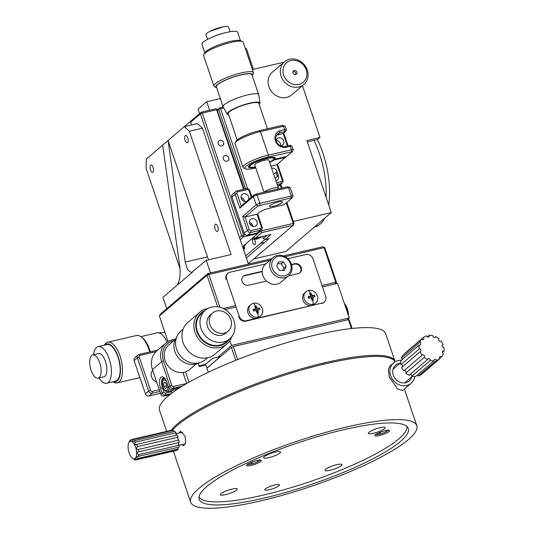 <?xml version="1.0" encoding="UTF-8"?>
<svg xmlns="http://www.w3.org/2000/svg" width="535" height="535" viewBox="0 0 535 535"><rect width="100%" height="100%" fill="white"/><g stroke="black" fill="none" stroke-linecap="round" stroke-linejoin="round"><path stroke-width="0.8" d="M402.641 390.51L397.418 388.825L389.313 376.941L388.283 369.732L389.848 366.107M395.111 361.794A119.372 23.62 161.3 0 0 325.634 363.746A119.372 23.62 161.3 0 0 172.598 430.08M347.014 426.923A119.372 23.62 -18.7 0 1 416.792 425.659A119.372 23.62 -18.7 0 1 260.425 500.947A119.372 23.62 -18.7 0 1 190.654 502.204A119.372 23.62 -18.7 0 1 347.014 426.923M178.897 433.082L180.429 431.19L185.023 436.099L185.712 442.405L183.813 445.722L181.693 444.685M263.675 498.172A110.417 21.848 -18.7 0 1 199.134 499.336A110.417 21.848 -18.7 0 1 343.771 429.699A110.417 21.848 -18.7 0 1 408.312 428.535A110.417 21.848 -18.7 0 1 263.675 498.172M171.146 430.321A119.372 23.62 -18.7 0 1 325.26 362.636A119.372 23.62 -18.7 0 1 395.031 361.379L385.655 333.666A119.372 23.62 161.3 0 0 315.877 334.93A119.372 23.62 161.3 0 0 159.51 410.211L166.673 431.364M320.632 364.944A8.955 1.772 -18.7 0 1 323.474 364.161A8.955 1.772 -18.7 0 1 325.634 363.746M395.031 361.379A119.372 23.62 -18.7 0 1 395.144 361.774M405.791 373.082A1.491 1.311 49.5 0 0 403.751 370.915L422.148 355.18A1.491 1.311 -130.5 0 1 424.195 357.347L405.791 373.082A13.428 11.803 49.5 0 0 409.121 375.269L427.525 359.54A1.491 1.311 -130.5 0 1 430.234 360.503L411.83 376.232A13.428 11.803 49.5 0 0 415.588 376.56L433.985 360.831A13.428 11.803 -130.5 0 1 430.234 360.503M411.83 376.232A1.491 1.311 49.5 0 0 410.118 374.42M422.148 355.18L422.148 355.18A13.428 11.803 -130.5 0 1 420.135 351.716L401.738 367.445A13.428 11.803 49.5 0 0 403.751 370.915L422.148 355.18M402.534 366.763A1.491 1.311 49.5 0 0 400.909 364.656L419.306 348.927A1.491 1.311 -130.5 0 1 420.135 351.716M402.353 359.466A1.491 1.311 49.5 0 0 401.357 358.176L419.754 342.44A1.491 1.311 -130.5 0 1 419.146 345.108L400.748 360.837A13.428 11.803 49.5 0 0 400.909 364.656M405.075 353.334A1.491 1.311 49.5 0 0 404.975 353.207L423.372 337.471A1.491 1.311 -130.5 0 1 421.493 339.297L403.096 355.033A13.428 11.803 49.5 0 0 401.357 358.176M419.754 342.44A13.428 11.803 -130.5 0 1 421.493 339.297M419.306 348.927A13.428 11.803 -130.5 0 1 419.146 345.108M427.525 359.54A13.428 11.803 -130.5 0 1 424.195 357.347M433.985 360.831A1.491 1.311 -130.5 0 1 436.634 360.336L418.236 376.065A13.428 11.803 49.5 0 0 421.406 374.44L439.803 358.711A13.428 11.803 -130.5 0 1 436.634 360.336M439.803 358.711A1.491 1.311 -130.5 0 1 441.683 356.885L439.703 358.577M434.661 337.491L435.657 336.642A13.428 11.803 -130.5 0 1 438.988 338.836A1.491 1.311 -130.5 0 0 441.027 341.002L441.027 341.002A13.428 11.803 -130.5 0 1 443.04 344.466A1.491 1.311 -130.5 0 0 443.876 347.255A13.428 11.803 -130.5 0 1 444.03 351.074A1.491 1.311 -130.5 0 0 443.428 353.742A13.428 11.803 -130.5 0 1 441.683 356.885M435.657 336.642A1.491 1.311 -130.5 0 1 432.949 335.679A13.428 11.803 -130.5 0 0 429.197 335.351A1.491 1.311 -130.5 0 1 426.542 335.846A13.428 11.803 -130.5 0 0 423.372 337.471M427.465 336.829L429.197 335.351M443.04 344.466L442.244 345.155M444.03 351.074L442.425 352.445M418.236 376.065A1.491 1.311 49.5 0 0 417.313 375.088M373.55 433.23A8.955 1.772 161.3 0 0 385.274 427.585A8.955 1.772 161.3 0 0 380.044 427.679A8.955 1.772 161.3 0 0 368.314 433.323A8.955 1.772 161.3 0 0 373.55 433.23M330.249 470.245A8.955 1.772 161.3 0 0 341.979 464.601A8.955 1.772 161.3 0 0 336.749 464.694A8.955 1.772 161.3 0 0 325.019 470.339A8.955 1.772 161.3 0 0 330.249 470.245M406.767 426.348A109.675 21.701 -18.7 0 1 263.006 495.169A109.675 21.701 -18.7 0 1 199.033 496.667M268.817 457.632A8.955 1.772 161.3 0 0 280.547 451.988A8.955 1.772 161.3 0 0 275.318 452.082A8.955 1.772 161.3 0 0 263.588 457.726A8.955 1.772 161.3 0 0 268.817 457.632M225.523 494.648A8.955 1.772 161.3 0 0 237.252 488.997A8.955 1.772 161.3 0 0 232.016 489.097A8.955 1.772 161.3 0 0 220.293 494.741A8.955 1.772 161.3 0 0 225.523 494.648M379.409 435.537A7.757 1.538 161.3 0 0 389.574 430.648A7.757 1.538 161.3 0 0 385.039 430.728A7.757 1.538 161.3 0 0 374.874 435.624A7.757 1.538 161.3 0 0 379.409 435.537M269.352 489.739A7.757 1.538 161.3 0 0 279.517 484.844A7.757 1.538 161.3 0 0 274.983 484.931A7.757 1.538 161.3 0 0 264.818 489.819A7.757 1.538 161.3 0 0 269.352 489.739M251.142 465.423A7.757 1.538 161.3 0 0 261.307 460.535A7.757 1.538 161.3 0 0 256.773 460.615A7.757 1.538 161.3 0 0 246.608 465.51A7.757 1.538 161.3 0 0 251.142 465.423M400.213 363.131A10.446 9.182 49.5 0 0 395.653 365.071A10.446 9.182 49.5 0 0 393.279 375.149A10.446 9.182 49.5 0 0 409.228 380.953A10.446 9.182 49.5 0 0 411.85 376.74M414.799 376.587A13.428 11.803 -130.5 0 1 411.168 383.22A13.428 11.803 -130.5 0 1 390.657 375.757A13.428 11.803 -130.5 0 1 393.713 362.804A13.428 11.803 -130.5 0 1 401.424 360.256M178.302 449.026L137.722 458.482A10.446 4.534 76.9 0 1 136.96 459.445A10.446 4.534 76.9 0 1 136.906 459.485L177.493 450.029A10.446 4.534 -103.1 0 0 177.54 449.988A10.446 4.534 -103.1 0 0 178.302 449.026A1.491 0.649 -103.1 0 1 177.974 447.4M137.722 458.482L136.157 456.81A8.955 3.885 76.9 0 1 134.639 458.696A8.955 3.885 76.9 0 1 132.513 458.261A8.955 3.885 76.9 0 1 132.319 458.114A8.955 3.885 76.9 0 1 130.346 455.626A8.955 3.885 76.9 0 1 129.122 452.831A8.955 3.885 76.9 0 1 128.721 451.5A8.955 3.885 76.9 0 1 128.072 446.986A8.955 3.885 76.9 0 1 128.574 443.294A8.955 3.885 76.9 0 1 128.761 442.84A8.955 3.885 76.9 0 1 130.092 441.408L130.052 441.422M132.994 441.783L132.219 441.843A8.955 3.885 76.9 0 1 134.385 444.471A8.955 3.885 76.9 0 1 136.01 448.604A8.955 3.885 76.9 0 1 136.659 453.118A8.955 3.885 76.9 0 1 136.157 456.81L178.971 447.173A10.446 4.534 -103.1 0 0 179.238 445.194L138.659 454.65L136.659 453.118L137.849 451.988L179.192 442.465A10.446 4.534 -103.1 0 0 178.844 440.051L138.264 449.507L136.01 448.604L137.508 446.638A10.446 4.534 -103.1 0 0 136.639 444.431L134.385 444.471L135.375 442.184L175.962 432.728A10.446 4.534 -103.1 0 0 174.805 431.317L134.218 440.773L132.219 441.843L132.794 439.757L173.373 430.3A10.446 4.534 -103.1 0 0 172.237 430.066L131.657 439.523L130.092 441.408L130.446 440.004L131.523 439.757M173.373 430.3A1.491 0.649 -103.1 0 0 173.714 431.571M175.962 432.728A1.491 0.649 -103.1 0 0 176.597 435.122M136.117 444.712L135.763 444.832M176.242 450.323A1.491 0.649 -103.1 0 0 176.276 450.51L135.696 459.966L134.686 458.682M134.639 458.696L136.906 459.485M138.659 454.65A10.446 4.534 76.9 0 1 138.391 456.629M138.264 449.507A10.446 4.534 76.9 0 1 138.612 451.921M137.508 446.638L178.088 437.182A1.491 0.649 -103.1 0 0 177.901 438.84A1.491 0.649 -103.1 0 0 178.844 440.051M178.088 437.182A10.446 4.534 -103.1 0 0 177.219 434.975L136.639 444.431M134.218 440.773A10.446 4.534 76.9 0 1 135.375 442.184M131.657 439.523A10.446 4.534 76.9 0 1 132.794 439.757M130.092 441.408A8.955 3.885 76.9 0 1 132.219 441.843M128.761 442.84L129.63 441.014A10.446 4.534 76.9 0 1 130.446 440.004M132.319 458.114L134.559 459.739A10.446 4.534 76.9 0 0 135.696 459.966M178.717 442.579A1.491 0.649 -103.1 0 0 178.616 443.91A1.491 0.649 -103.1 0 0 179.238 445.194M378.947 434.373L376.105 434.213M387.741 430.274L385.2 432.313L380.519 434.005M379.409 433.497L381.408 431.792L379.409 433.497M250.688 464.26L247.839 464.099M259.475 460.16L256.94 462.2L252.259 463.892M251.142 463.384L253.149 461.678L251.142 463.384M352.124 328.463L349.208 319.85L348.439 319.689L233.24 346.533L231.387 347.302L206.931 368.207M231.387 347.302L235.795 360.316M233.24 346.533L237.654 359.58M351.435 328.543L348.439 319.689M346.874 320.057L349.281 317.997L337.558 283.363L322.498 286.874M236.095 307.003L225.115 309.564M349.281 317.997L231.461 345.449L217.812 357.119M229.843 340.675L231.461 345.449M223.195 308.514L235.627 305.619M322.023 285.489L335.779 282.286L336.548 282.44L334.683 284.031M168.037 341.551L159.383 315.971L207.005 275.257L217.698 306.836M283.41 255.957L323.046 246.722L324.825 247.805L336.548 282.44M219.965 307.311L208.857 274.488L269.928 260.257M285.101 256.726L324.056 247.645L335.779 282.286M159.383 315.971L160.219 314.279L207.847 273.566L207.005 275.257L208.857 274.488L207.847 273.566L271.787 258.666M323.046 246.722L324.825 247.805M169.682 394.837L164.265 396.094A2.983 2.621 -130.5 0 1 160.714 393.934L152.455 369.551A19.4 17.046 -130.5 0 1 156.869 350.84L166.071 342.975A19.4 17.046 49.5 0 0 161.657 361.687L169.909 386.069A2.983 2.621 49.5 0 0 173.467 388.229L173.541 386.384A1.491 1.311 -130.5 0 1 171.762 385.3L163.509 360.918A17.909 15.736 -130.5 0 1 173.955 340.554M175.36 339.31A19.4 17.046 49.5 0 0 172.578 339.712A19.4 17.046 49.5 0 0 166.071 342.975M186.621 383.562L173.541 386.384M182.194 386.196L173.467 388.229L172.103 389.393A2.983 2.621 49.5 0 1 168.552 387.233L171.762 385.3M177.801 388.069L177.941 388.477M189.062 382.171L185.571 371.852M182.95 372.46L186.628 383.334M198.171 363.238L199.314 366.629L205.881 365.097L208.302 372.26M175.179 388.678L175.748 390.349M164.265 396.094L165.623 394.937A2.983 2.621 -130.5 0 1 162.065 392.777L160.56 388.343A8.955 3.885 76.9 0 1 159.911 379.128A8.955 3.885 76.9 0 1 163.857 377.503A8.955 3.885 76.9 0 1 166.833 382.171L168.552 387.233M175.647 390.436L178.65 387.868L172.103 389.393M170.591 390.884L170.926 391.874L165.689 393.091L165.623 394.937L171.22 393.633M172.644 390.41L170.926 391.874L171.916 393.105M165.689 393.091A1.491 1.311 -130.5 0 1 163.917 392.015L162.413 387.581L160.56 388.343M164.533 378.151A7.463 3.237 -103.1 0 0 163.429 377.998A7.463 3.237 -103.1 0 0 162.413 387.581L163.048 387.427M206.905 368.133L220.527 356.484L212.676 358.316L206.176 363.867L199.06 365.873M138.07 354.946L134.82 357.721A2.983 2.621 49.5 0 0 134.145 360.597L137.388 357.821A2.983 2.621 -130.5 0 1 138.07 354.946A2.983 2.621 -130.5 0 1 139.073 354.444L157.751 350.091M159.871 391.446L152.201 393.232A2.983 2.621 -130.5 0 1 148.643 391.072L145.4 393.847L134.145 360.597M160.5 393.319L148.951 396.007L152.201 393.232L152.274 391.386A1.491 1.311 -130.5 0 1 150.495 390.303L139.24 357.052A1.491 1.311 -130.5 0 1 140.083 355.367L155.993 351.656M145.4 393.847A2.983 2.621 49.5 0 0 148.951 396.007M150.495 390.303L148.643 391.072L137.388 357.821L139.24 357.052M159.296 389.747L152.274 391.386M152.682 370.207A7.457 6.554 49.5 0 0 156.675 382.01M230.852 319.629A11.937 10.493 -130.5 0 1 228.137 331.145A11.937 10.493 -130.5 0 1 224.132 333.151A11.937 10.493 -130.5 0 1 209.907 324.511A11.937 10.493 -130.5 0 1 212.622 312.995A11.937 10.493 -130.5 0 1 216.628 310.989A11.937 10.493 -130.5 0 1 230.852 319.629M233.982 320.699A18.805 16.525 -130.5 0 1 229.709 338.836A18.805 16.525 -130.5 0 1 223.396 341.999A18.805 16.525 -130.5 0 1 200.993 328.39A18.805 16.525 -130.5 0 1 205.266 310.253A18.805 16.525 -130.5 0 1 211.579 307.083A18.805 16.525 -130.5 0 1 233.982 320.699M228.137 331.145L225.77 333.165A11.937 10.493 -130.5 0 1 221.764 335.177A11.937 10.493 -130.5 0 1 207.54 326.537A11.937 10.493 -130.5 0 1 210.255 315.021L212.622 312.995M229.709 338.836L226.091 341.925A18.805 16.525 -130.5 0 1 219.778 345.095A18.805 16.525 -130.5 0 1 199.007 335.097A18.805 16.525 -130.5 0 1 201.655 313.343L205.266 310.253M229.281 339.197A19.4 17.046 -130.5 0 1 212.007 345.59A19.4 17.046 -130.5 0 1 196.853 331.6A19.4 17.046 -130.5 0 1 204.845 310.614M231.862 336.548A20.892 18.364 -130.5 0 1 226.907 343.978A20.892 18.364 -130.5 0 1 219.898 347.496A20.892 18.364 -130.5 0 1 195.001 332.369A20.892 18.364 -130.5 0 1 199.756 312.213A20.892 18.364 -130.5 0 1 206.764 308.695A20.892 18.364 -130.5 0 1 207.861 308.481M199.756 312.213L187.838 322.398A20.892 18.364 49.5 0 0 183.09 342.554A20.892 18.364 49.5 0 0 207.981 357.681A20.892 18.364 49.5 0 0 214.996 354.163L226.907 343.978M183.117 329.192L180.87 331.105A18.805 16.525 49.5 0 0 177.453 335.371A18.805 16.525 49.5 0 0 176.59 349.241A18.805 16.525 49.5 0 0 199 362.857A18.805 16.525 49.5 0 0 200.565 362.402A18.805 16.525 49.5 0 0 205.306 359.694L207.553 357.775M177.453 335.371L175.64 338.762A17.327 15.227 49.5 0 0 174.845 351.542A17.327 15.227 49.5 0 0 196.934 363.666L200.565 362.402M175.326 339.384L168.746 345.008A16.117 14.164 49.5 0 0 166.472 363.653A16.117 14.164 49.5 0 0 184.281 372.22A16.117 14.164 49.5 0 0 189.691 369.511L196.271 363.88M93.565 354.705A18.805 8.165 76.9 0 1 95.411 348.72A18.805 8.165 76.9 0 1 96.507 347.442A18.805 8.165 76.9 0 1 98.146 346.586A18.805 8.165 76.9 0 1 109.367 359.473A18.805 8.165 76.9 0 1 109.421 381.074A18.805 8.165 76.9 0 1 108.324 382.358A18.805 8.165 76.9 0 1 106.679 383.214A18.805 8.165 76.9 0 1 98.982 377.957M92.709 354.906L98.44 353.568A11.937 5.183 76.9 0 1 105.562 361.754A11.937 5.183 76.9 0 1 105.596 375.463A11.937 5.183 76.9 0 1 104.9 376.279A11.937 5.183 76.9 0 1 103.857 376.821L98.126 378.151A11.937 5.183 76.9 0 1 91.004 369.973A11.937 5.183 76.9 0 1 90.97 356.263A11.937 5.183 76.9 0 1 91.666 355.447A11.937 5.183 76.9 0 1 92.709 354.906A11.937 5.183 76.9 0 1 99.831 363.084A11.937 5.183 76.9 0 1 99.864 376.8A11.937 5.183 76.9 0 1 99.169 377.61A11.937 5.183 76.9 0 1 98.126 378.151M150.342 351.816A19.4 8.426 -103.1 0 0 142.691 338.06L141.394 337.023A20.892 9.075 -103.1 0 0 136.545 335.492L107.729 342.206A20.892 9.075 76.9 0 1 120.729 358.263A20.892 9.075 76.9 0 1 119.037 381.957A20.892 9.075 76.9 0 1 117.212 382.906A20.892 9.075 76.9 0 1 112.885 381.769M149.66 351.976A20.892 9.075 -103.1 0 0 141.394 337.023M104.352 345.142A20.892 9.075 76.9 0 1 105.903 343.156A20.892 9.075 76.9 0 1 107.729 342.206M104.873 345.021A19.4 8.426 76.9 0 1 105.067 344.848A19.4 8.426 76.9 0 1 118.195 356.845A19.4 8.426 76.9 0 1 117.259 380.873A19.4 8.426 76.9 0 1 113.407 381.642M98.146 346.586L106.893 344.547A18.805 8.165 76.9 0 1 118.589 358.998A18.805 8.165 76.9 0 1 117.071 380.318A18.805 8.165 76.9 0 1 115.426 381.174L106.679 383.214M167.047 342.206A18.805 8.165 -103.1 0 0 157.858 332.743A18.805 8.165 -103.1 0 0 157.163 332.837L140.872 336.629M299.767 272.97A5.37 4.721 49.5 0 0 300.162 266.825A5.37 4.721 49.5 0 0 294.33 264.143L291.555 264.785M262.183 271.633L244.582 275.732A5.37 4.721 49.5 0 0 243.064 276.414M288.285 275.973L298.249 273.652A5.37 4.721 49.5 0 0 300.048 272.75A5.37 4.721 49.5 0 0 300.804 266.53A5.37 4.721 49.5 0 0 294.872 263.675L291.461 264.471M262.19 271.292L245.124 275.271A5.37 4.721 49.5 0 0 243.325 276.174A5.37 4.721 49.5 0 0 242.569 282.386A5.37 4.721 49.5 0 0 248.501 285.242L266.463 281.056M239.272 316.392L238.73 316.854A5.972 5.243 49.5 0 0 245.846 321.174L246.388 320.712A5.972 5.243 -130.5 0 1 239.272 316.392L226.613 278.982A5.972 5.243 -130.5 0 1 227.97 273.224A5.972 5.243 -130.5 0 1 229.97 272.221L265.661 263.909M287.863 258.733L305.9 254.533A5.972 5.243 -130.5 0 1 313.008 258.853L325.675 296.256A5.972 5.243 -130.5 0 1 324.317 302.014A5.972 5.243 -130.5 0 1 322.311 303.024L245.846 321.174M322.311 303.024L246.388 320.712M321.769 303.485A5.972 5.243 49.5 0 0 323.775 302.482L324.317 302.014M227.97 273.224L227.428 273.693A5.972 5.243 49.5 0 0 226.071 279.451L226.613 278.982M272.262 268.269A10.446 9.182 -130.5 0 1 278.147 256.432A10.446 9.182 -130.5 0 1 290.592 263.996A10.446 9.182 -130.5 0 1 284.714 275.833A10.446 9.182 -130.5 0 1 272.262 268.269M270.416 269.038A11.937 10.493 -130.5 0 1 273.131 257.522A11.937 10.493 -130.5 0 1 291.361 264.156A11.937 10.493 -130.5 0 1 288.646 275.672A11.937 10.493 -130.5 0 1 270.416 269.038M273.131 257.522L265.554 263.996A11.937 10.493 49.5 0 0 262.839 275.512A11.937 10.493 49.5 0 0 281.069 282.146L288.646 275.672M284.252 270.442L279.464 270.329L276.635 266.015L278.601 261.822L283.389 261.936L286.218 266.249L284.252 270.442M282.968 270.416L284.052 268.102L281.229 263.788L277.718 263.701M281.229 263.788L283.389 261.936M284.052 268.102L286.218 266.249M169.14 388.29A6.714 2.916 76.9 0 1 167.462 391.613L173.186 390.282A6.714 2.916 -103.1 0 0 174.497 388.838M163.556 383.027L163.87 386.33L165.435 388.57L166.679 387.5L166.372 384.197L164.807 381.957L163.556 383.027L165.275 382.625M166.512 385.715L163.87 386.33M313.162 304.328A7.463 6.554 49.5 0 0 315.663 303.077A7.463 6.554 49.5 0 0 316.713 294.444A7.463 6.554 49.5 0 0 308.474 290.478A7.463 6.554 49.5 0 0 305.966 291.736A7.463 6.554 49.5 0 0 304.917 300.362A7.463 6.554 49.5 0 0 313.162 304.328A11.937 5.183 76.9 0 0 312.714 300.202L311.992 300.356L311.537 298.383L310.474 297.734A11.91 2.354 161.3 0 0 308.575 298.283L308.066 296.785A11.91 2.354 -18.7 0 1 309.966 296.236L310.474 295.22L309.685 293.528L310.394 293.347L311.096 293.2L311.885 294.892L312.955 295.541A11.91 2.354 -18.7 0 1 314.52 295.28L315.028 296.778A11.91 2.354 161.3 0 0 313.457 297.039L312.955 298.055L313.41 300.028L312.714 300.202M311.751 298.416A0.896 0.789 49.5 0 0 311.624 298.503L313.457 297.039M305.966 291.736L304.649 292.866A7.463 6.554 49.5 0 0 303.592 301.493A7.463 6.554 49.5 0 0 311.838 305.458A7.463 6.554 49.5 0 0 314.339 304.208L315.663 303.077M312.955 295.541L311.544 296.744L314.52 295.28M313.41 300.028L311.785 299.353M311.544 296.744L311.745 298.396M309.712 296.564L310.434 296.39L311.096 293.2M310.434 296.39A0.896 0.789 49.5 0 0 311.23 296.878M308.561 297.44L308.601 297.487A0.896 0.789 49.5 0 0 308.728 297.4L310.28 296.076L308.561 297.44L308.066 296.785M258.178 317.141A7.463 6.554 49.5 0 0 260.685 315.884A7.463 6.554 49.5 0 0 261.735 307.257A7.463 6.554 49.5 0 0 253.49 303.285A7.463 6.554 49.5 0 0 250.989 304.542A7.463 6.554 49.5 0 0 249.939 313.176A7.463 6.554 49.5 0 0 258.178 317.141A11.937 5.183 76.9 0 0 257.736 313.008L257.014 313.169L256.559 311.196L255.489 310.547A11.91 2.354 161.3 0 0 253.59 311.089L253.082 309.598A11.91 2.354 -18.7 0 1 254.988 309.049L255.489 308.033L254.7 306.341L255.416 306.154L256.118 306.013L256.9 307.705L257.97 308.354A11.91 2.354 -18.7 0 1 259.535 308.093L260.043 309.584A11.91 2.354 161.3 0 0 258.479 309.852L257.97 310.862L258.425 312.841L257.736 313.008M250.989 304.542L249.664 305.672A7.463 6.554 49.5 0 0 248.614 314.306A7.463 6.554 49.5 0 0 256.86 318.272A7.463 6.554 49.5 0 0 259.361 317.014L260.685 315.884M257.97 310.862L256.74 311.912M258.425 312.841L256.8 312.166M257.937 310.628L257.067 311.056L257.997 310.26M257.97 308.354L256.559 309.558L259.535 308.093M256.559 309.558L256.767 311.23L257.067 311.056M254.734 309.37L255.449 309.203L256.118 306.013M255.449 309.203A0.896 0.789 49.5 0 0 256.245 309.685M253.577 310.253L253.623 310.3A0.896 0.789 49.5 0 0 253.75 310.213L255.302 308.882L253.577 310.253L253.082 309.598M253.864 311.009L253.623 310.3M348.566 315.884A10.446 4.534 -103.1 0 0 347.342 308.822A10.446 4.534 -103.1 0 0 344.306 303.305M347.696 313.329A11.937 5.183 -103.1 0 0 346.573 308.662A11.937 5.183 -103.1 0 0 344.747 304.596M347.71 319.863A11.937 5.183 -103.1 0 0 347.81 319.261M348.031 319.783A10.446 4.534 -103.1 0 0 348.285 318.853M153.157 167.555A3.732 1.618 76.9 0 1 152.649 172.344A3.732 1.618 76.9 0 1 150.455 169.869A3.732 1.618 76.9 0 1 150.957 165.081A3.732 1.618 76.9 0 1 153.157 167.555M215.103 228.926A3.732 1.618 -103.1 0 0 217.304 231.401A3.732 1.618 -103.1 0 0 217.805 226.613A3.732 1.618 -103.1 0 0 215.605 224.138A3.732 1.618 -103.1 0 0 215.103 228.926M185.09 140.257A3.732 1.618 -103.1 0 0 187.29 142.738A3.732 1.618 -103.1 0 0 187.792 137.943A3.732 1.618 -103.1 0 0 185.598 135.469A3.732 1.618 -103.1 0 0 185.09 140.257M166.766 308.682L162.934 297.353L176.463 285.79C179.593 282.079 180.716 275.712 179.834 266.691L162.667 145.139L168.077 140.511L207.466 256.887A14.92 6.48 -103.1 0 0 208.617 259.789M184.314 126.628L168.077 140.511L185.244 262.063L187.638 269.974L191.456 272.569L206.229 260.344L231.1 254.546L189.363 131.242L184.314 126.628L197.402 123.578L202.457 128.193L189.363 131.242M176.463 285.79L192.7 271.907M210.496 272.95L206.229 260.344M180.054 268.664L146.068 168.257L146.429 159.015L162.667 145.139M248.461 264.103L202.457 128.193M221.851 145.981A3.056 2.688 49.5 0 0 222.881 145.466A3.056 2.688 49.5 0 0 223.309 141.929A3.056 2.688 49.5 0 0 219.932 140.304A3.056 2.688 49.5 0 0 218.902 140.819A3.056 2.688 49.5 0 0 218.474 144.356A3.056 2.688 49.5 0 0 221.851 145.981M227.007 161.222A3.056 2.688 49.5 0 0 228.037 160.707A3.056 2.688 49.5 0 0 228.465 157.17A3.056 2.688 49.5 0 0 225.088 155.545A3.056 2.688 49.5 0 0 224.058 156.059A3.056 2.688 49.5 0 0 223.63 159.597A3.056 2.688 49.5 0 0 227.007 161.222M245.237 234.624L241.666 235.795L239.499 237.64M184.354 126.621L201.24 112.183L215.638 108.826L216.802 109.14L216.648 109.749L202.25 113.106L243.519 235.025L243.445 236.871L241.666 235.795L200.398 113.875L202.25 113.106L201.24 112.183L200.398 113.875L190.661 122.201L191.583 124.936M245.331 244.214L245.083 245.244L243.773 245.545L257.843 233.521L243.445 236.871L240.182 239.66M216.802 109.14L244.241 189.156M216.648 109.749L243.579 189.31M251.804 225.977L249.745 223.57M243.365 201.04L241.305 198.632M257.843 233.521L258.539 232.444M251.283 224.8L251.249 225.603M242.75 247.237L245.083 245.244L244.869 244.609M190.661 122.201L190.955 120.977M243.606 249.765L244.368 249.109L243.458 249.323M243.512 246.588L244.368 249.109L244.662 247.886L244.067 246.113M245.578 244L245.759 244.528L245.224 244.655M254.319 239.379A3.056 1.331 76.9 0 1 255.376 242.255A3.056 1.331 76.9 0 1 254.901 244.602A3.056 1.331 76.9 0 1 254.633 244.742A3.056 1.331 76.9 0 1 252.861 242.79A3.056 1.331 76.9 0 1 252.714 239.292M258.071 233.166L259.997 231.521L259.829 231.033M245.552 188.848L218.728 109.601L219.417 108.525L220.58 108.839L223.837 108.077M217.631 110.538L218.728 109.601M246.381 257.97L268.958 238.67L265.032 239.586L270.984 234.497L255.275 238.155L253.577 237.165M255.275 238.155L261.769 232.605L261.154 231.829L259.997 231.521M286.305 202.885L293.26 223.436L293.193 225.282L294.029 223.59L293.26 223.436L261.842 230.752L261.154 231.829M261.769 232.605L293.193 225.282L248.307 263.655M294.029 223.59L286.86 202.411M281.998 188.046L280.735 184.314M281.336 188.2L280.179 184.789M277.377 176.51L275.973 172.357M217.344 109.815L219.564 107.916L219.417 108.525M219.564 107.916L223.269 107.053M261.842 230.752L261.461 229.629M247.618 188.721L220.58 108.839M262.565 236.457L263.253 238.503L266.804 235.467M245.699 255.951L264.892 239.546M263.253 238.503L265.032 239.586M259.535 237.159A11.91 5.169 76.9 0 1 259.207 237.7L260.986 237.232L257.75 238.837A11.91 5.169 76.9 0 1 257.114 238.938L256.492 239.112M261.796 236.637A11.937 10.493 -130.5 0 1 260.986 237.232L257.97 238.75A11.91 5.169 76.9 0 1 257.75 238.837M251.376 239.051L256.011 239.239A11.91 5.169 -103.1 0 0 256.559 239.085L254.219 238.964L254.807 238.463L257.796 238.028A11.91 5.169 -103.1 0 0 258.124 237.493M256.098 238.984L255.937 238.516M256.365 238.51L256.526 238.984M257.97 238.75L257.75 238.082M244.462 201.481A4.18 3.671 49.5 0 0 241.038 197.475M248.4 199.836A4.18 3.671 49.5 0 0 247.825 195.389A4.18 3.671 49.5 0 0 243.606 193.75A4.18 3.671 49.5 0 0 242.201 194.452A4.18 3.671 49.5 0 0 241.613 199.287A4.18 3.671 49.5 0 0 246.227 201.508A4.18 3.671 49.5 0 0 246.555 201.414M269.901 205.52A6.861 1.358 161.3 0 0 269.419 206.316A6.861 1.358 161.3 0 0 274.87 205.868A6.861 1.358 161.3 0 0 281.945 202.712A6.861 1.358 161.3 0 0 282.42 201.916A6.861 1.358 161.3 0 0 276.976 202.364A6.861 1.358 161.3 0 0 269.901 205.52M252.908 226.419A4.18 3.671 49.5 0 0 249.477 222.413M254.667 226.445A4.18 3.671 49.5 0 0 256.071 225.743A4.18 3.671 49.5 0 0 256.66 220.908A4.18 3.671 49.5 0 0 252.045 218.688A4.18 3.671 49.5 0 0 250.641 219.39A4.18 3.671 49.5 0 0 250.052 224.225A4.18 3.671 49.5 0 0 254.667 226.445M290.151 187.564L287.496 186.768L288.505 187.691L291.321 196.004A2.983 0.588 -18.7 0 1 293.066 195.97L290.251 187.658A2.983 0.588 161.3 0 0 290.151 187.564A2.983 0.588 161.3 0 0 288.505 187.691L257.088 195.007L256.078 194.085L254.225 194.854L241.238 205.962L237.018 193.489A1.491 1.311 -130.5 0 1 237.861 191.797L247.284 189.604A1.491 1.311 -130.5 0 1 249.063 190.681L251.316 197.341M287.496 186.768L256.078 194.085M254.225 194.854L253.389 196.546L256.198 204.858L257.977 205.942L291.247 197.85L291.321 196.004L259.903 203.32L257.088 195.007A2.983 0.588 -18.7 0 0 253.389 196.546L239.854 208.115L235.166 194.258L237.018 193.489M293.066 195.97A2.983 0.588 -18.7 0 1 293.046 196.104L292.016 198.01L284.439 204.484L268.45 208.55A7.463 1.478 161.3 0 0 259.201 212.388L257.034 214.234L244.99 217.043L249.21 229.508L247.357 230.277L244.114 233.053A2.983 2.621 49.5 0 0 247.672 235.213L257.094 233.019A2.983 2.621 49.5 0 0 258.097 232.518L261.341 229.742A2.983 2.621 -130.5 0 1 260.344 230.244L250.915 232.437A2.983 2.621 -130.5 0 1 247.357 230.277L242.669 216.428L244.99 217.043L257.977 205.942M249.063 190.681L249.832 190.841L251.871 196.873M249.832 190.841A2.983 2.621 49.5 0 0 246.274 188.681L247.284 189.604M237.861 191.797L236.845 190.875L246.274 188.681M236.845 190.875A2.983 2.621 49.5 0 0 235.848 191.376A2.983 2.621 49.5 0 0 235.166 194.258L231.922 197.034A2.983 2.621 49.5 0 1 232.598 194.158L235.848 191.376M239.854 208.115L241.238 205.962M242.669 216.428L256.198 204.858A2.983 0.588 -18.7 0 1 259.903 203.32L259.829 205.172M291.247 197.85L292.11 197.903M257.589 213.759L262.023 226.86L261.254 226.706L257.034 214.234M261.254 226.706A1.491 1.311 -130.5 0 1 260.411 228.398L250.989 230.592A1.491 1.311 -130.5 0 1 249.21 229.508M262.023 226.86A2.983 2.621 -130.5 0 1 261.341 229.742M244.114 233.053L231.922 197.034M287.355 145.848L283.196 133.576L277.157 134.981A7.463 6.554 49.5 0 0 276.722 135.141M277.157 134.981L279.865 132.667A7.463 6.554 49.5 0 0 277.892 133.777A7.463 6.554 49.5 0 0 276.2 140.972A7.463 6.554 49.5 0 0 285.088 146.369L286.098 147.292A8.955 7.871 -130.5 0 1 275.545 141.126A8.955 7.871 -130.5 0 1 279.885 130.834L279.865 132.667L285.456 131.617L283.196 133.576M276.207 140.565A4.18 3.671 -130.5 0 1 280.454 143.681A4.18 3.671 -130.5 0 1 280.621 145.727M276.16 140.865A4.18 3.671 -130.5 0 1 277.324 138.585A4.18 3.671 -130.5 0 1 283.704 140.906A4.18 3.671 -130.5 0 1 282.754 144.931A4.18 3.671 -130.5 0 1 280.32 145.727M255.556 167.201A14.177 2.802 -18.7 0 1 248.427 167.094A14.177 2.802 -18.7 0 1 249.417 165.449A14.177 2.802 -18.7 0 1 264.029 158.928A14.177 2.802 -18.7 0 1 275.278 158.006A14.177 2.802 -18.7 0 1 274.763 159.209L274.341 157.972M292.25 151.679L293.187 149.887A2.983 0.588 161.3 0 0 293.207 149.753A2.983 0.588 161.3 0 0 291.461 149.78L268.416 155.15A19.4 3.839 161.3 0 0 244.368 165.128A19.4 3.839 161.3 0 0 243.01 167.381A19.4 3.839 161.3 0 0 243.639 167.99L245.471 168.853A17.909 3.544 -18.7 0 1 250.587 163.402A17.909 3.544 -18.7 0 1 268.349 157.002L292.25 151.679L286.74 156.414L274.763 159.209M243.01 167.381L235.039 143.835A19.4 3.839 -18.7 0 1 235.166 142.972A19.4 3.839 -18.7 0 1 236.396 141.581A19.4 3.839 -18.7 0 1 260.445 131.597L283.49 126.233A2.983 0.588 -18.7 0 1 285.135 126.106A2.983 0.588 -18.7 0 1 285.229 126.2L286.412 129.684A2.983 0.588 -18.7 0 1 286.392 129.818L285.456 131.617M275.866 180.703A4.474 3.932 49.5 0 0 277.404 179.941A4.474 3.932 49.5 0 0 278.421 175.62L277.016 171.467A4.474 3.932 49.5 0 0 271.646 168.231M277.016 171.467L273.699 174.296M285.135 126.106L282.48 125.31L259.435 130.674A17.909 3.544 161.3 0 0 236.102 141.173L235.166 142.972M273.465 159.49L273.679 160.132A14.177 2.802 -18.7 0 1 269.68 162.419M286.038 156.581L277.003 164.74L270.944 166.151M273.679 160.132L285.663 157.337M277.558 164.272L282.928 180.141A2.983 2.621 -130.5 0 1 282.246 183.017A2.983 2.621 -130.5 0 1 281.249 183.518L277.15 184.475M277.003 164.74L282.159 179.981A1.491 1.311 -130.5 0 1 281.316 181.673L276.575 182.776M281.316 181.673L281.249 183.518L277.779 186.347M277.999 186.294A2.983 2.621 49.5 0 0 279.002 185.792L282.246 183.017M276.08 172.27L277.484 176.423M293.207 149.753L292.03 146.289A2.983 0.588 161.3 0 0 291.936 146.195L290.104 145.333L285.088 146.369M288.017 145.687L283.751 133.101M279.885 130.834L284.667 129.717A2.983 0.588 -18.7 0 1 286.412 129.684M291.936 146.195A2.983 0.588 161.3 0 0 290.284 146.316L286.098 147.292M255.824 167.99A17.909 3.544 -18.7 0 1 245.471 168.853M275.11 178.456L278.421 175.62M264.35 192.159A7.457 1.478 -18.7 0 1 264.698 191.811A7.457 1.478 -18.7 0 1 273.873 187.992A7.457 1.478 -18.7 0 1 278.307 187.892A7.457 1.478 -18.7 0 1 278.24 188.253L277.752 189.036M278.307 187.892L268.918 160.159A7.457 1.478 161.3 0 0 262.999 160.647A7.457 1.478 161.3 0 0 255.309 164.078A7.457 1.478 161.3 0 0 254.787 164.94L264.029 192.232M255.442 166.867A12.686 2.508 -18.7 0 1 250.246 167.014A12.686 2.508 -18.7 0 1 253.871 163.155A12.686 2.508 -18.7 0 1 266.45 158.621A12.686 2.508 -18.7 0 1 273.78 159.049A12.686 2.508 -18.7 0 1 269.566 162.085M230.164 31.705L228.579 27.024A11.937 2.361 161.3 0 0 223.536 26.75A11.937 2.361 161.3 0 0 221.49 27.178A11.937 2.361 161.3 0 0 209.814 31.391A11.937 2.361 161.3 0 0 206.804 33.29A11.937 2.361 161.3 0 0 205.968 34.675L207.553 39.363M240.422 40.593L237.593 32.227A18.805 3.718 161.3 0 0 228.278 32.06A18.805 3.718 161.3 0 0 226.419 32.468A18.805 3.718 161.3 0 0 209.272 38.493A18.805 3.718 161.3 0 0 203.287 42.098A18.805 3.718 161.3 0 0 201.969 44.285L204.798 52.644M253.496 72.7L243.178 42.198A20.892 4.133 161.3 0 0 242.502 41.549L240.663 40.687A19.4 3.839 161.3 0 0 229.95 41.496A19.4 3.839 161.3 0 0 204.671 52.871L203.735 54.67A20.892 4.133 161.3 0 0 203.594 55.6L213.913 86.095A20.892 4.133 -18.7 0 1 215.378 83.667A20.892 4.133 -18.7 0 1 241.285 72.921A20.892 4.133 -18.7 0 1 253.496 72.7A20.892 4.133 -18.7 0 1 253.356 73.623L252.42 75.422A19.4 3.839 -18.7 0 1 252.286 75.649M242.502 41.549A20.892 4.133 161.3 0 0 230.959 42.419A20.892 4.133 161.3 0 0 205.052 53.172A20.892 4.133 161.3 0 0 203.735 54.67M216.668 87.707A19.4 3.839 -18.7 0 1 216.428 87.606L214.588 86.744A20.892 4.133 -18.7 0 1 213.913 86.095M216.428 87.606A19.4 3.839 -18.7 0 1 221.971 81.708A19.4 3.839 -18.7 0 1 241.211 74.766A19.4 3.839 -18.7 0 1 252.42 75.422M258.733 94.688L251.985 74.753A18.805 3.718 161.3 0 0 237.065 75.977A18.805 3.718 161.3 0 0 217.678 84.624A18.805 3.718 161.3 0 0 216.367 86.81L223.108 106.746A18.805 3.718 -18.7 0 1 224.426 104.559A18.805 3.718 -18.7 0 1 247.745 94.882A18.805 3.718 -18.7 0 1 258.733 94.688A18.805 3.718 -18.7 0 1 258.766 94.815L259.997 103.068A17.327 3.431 -18.7 0 1 259.228 104.526M228.699 114.864A17.327 3.431 -18.7 0 1 227.201 114.169L223.169 106.866A18.805 3.718 -18.7 0 1 223.108 106.746M227.201 114.169A17.327 3.431 -18.7 0 1 249.845 103.135A17.327 3.431 -18.7 0 1 259.997 103.068M267.447 128.808L258.826 103.335A16.117 3.19 161.3 0 0 246.033 104.385A16.117 3.19 161.3 0 0 229.421 111.802A16.117 3.19 161.3 0 0 228.291 113.674L237.186 139.929M253.857 258.907L285.824 251.457L331.285 212.596L306.896 140.551L319.99 137.502L317.395 139.555L307.351 141.895M209.606 110.237L206.731 101.73L220.34 98.554M206.731 101.73L198.07 109.133L199.582 113.601M331.285 212.596L293.3 221.443M302.456 85.7L319.99 137.502M284.052 62.174L252.426 69.543M313.971 140.351A57.599 25.011 76.9 0 1 326.096 197.268A57.599 25.011 76.9 0 0 319.435 153.726A57.599 25.011 76.9 0 0 313.971 140.351M317.375 139.561A57.599 25.011 76.9 0 1 322.839 152.93A57.599 25.011 76.9 0 1 328.677 204.892M324.584 218.32A57.599 25.011 76.9 0 1 315.021 226.88L314.399 227.027M222.058 107.334L222.948 106.251M245.418 48.458A23.874 23.874 0 0 0 245.291 48.451A10.446 2.033 -18.6 0 1 245.418 48.458A10.446 2.033 -18.6 0 1 246.541 48.959L253.396 69.316M301.626 83.386A12.833 11.275 49.5 0 0 304.876 67.015A12.833 11.275 49.5 0 0 288.285 61.572A12.833 11.275 49.5 0 0 285.028 77.95A12.833 11.275 49.5 0 0 301.626 83.386M286.439 60.448A14.92 13.114 -130.5 0 1 304.997 65.658A14.92 13.114 -130.5 0 1 303.893 84.47A14.92 13.114 -130.5 0 1 301.954 85.814A14.92 13.114 -130.5 0 1 283.396 80.598A14.92 13.114 -130.5 0 1 284.5 61.786A14.92 13.114 -130.5 0 1 286.439 60.448M303.893 84.47L291.662 94.929A14.92 13.114 -130.5 0 1 289.723 96.267A14.92 13.114 -130.5 0 1 271.165 91.05A14.92 13.114 -130.5 0 1 272.268 72.245L284.5 61.786M293.789 70.58A2.24 1.966 49.5 0 0 296.116 74.385A2.24 1.966 49.5 0 0 293.789 70.58M295.654 74.559A2.24 1.966 49.5 0 0 293.013 71.463M152.455 369.551L161.657 361.687L163.509 360.918M160.714 393.934L163.917 392.015M140.083 355.367L139.073 354.444M294.872 263.675L294.33 264.143M244.582 275.732L245.124 275.271M167.214 383.475C168.197 385.909 168.104 388.296 166.94 390.63C165.068 390.891 163.763 389.701 163.021 387.059C162.045 384.618 162.138 382.237 163.302 379.897C165.175 379.643 166.479 380.833 167.214 383.475M164.793 378.446L164.412 378.533A6.714 2.916 76.9 0 1 164.84 378.506M308.474 290.478A11.937 5.183 76.9 0 1 310.394 293.347M312.955 298.055L311.724 299.105M310.474 296.096L311.885 294.892M253.49 303.285A11.937 5.183 76.9 0 1 255.416 306.154M255.496 308.909L256.9 307.705M207.466 256.887L185.244 262.063M254.506 238.737A11.937 10.493 -130.5 0 1 252.266 238.289M258.759 237.339L259.08 238.289M260.411 228.398L260.344 230.244L257.094 233.019M250.989 230.592L250.915 232.437L247.672 235.213M289.274 145.393L290.284 146.316L291.461 149.78L291.388 151.632M268.349 157.002L268.416 155.15L260.445 131.597L259.435 130.674M284.593 131.563L284.667 129.717L283.49 126.233L282.48 125.31M282.928 180.141L282.159 179.981M404.386 389.012L416.792 425.659M173.38 451.186L190.654 502.204M182.769 432.18L175.948 433.771M185.391 443.823L179.238 445.26M393.031 369.277L400.688 362.73M404.661 382.886L412.318 376.346M389.707 366.228L393.713 362.804M402.614 390.53L411.168 383.22M375.737 434.092C376.466 433.945 374.052 435.156 379.683 434.226C374.052 435.156 376.466 433.945 375.737 434.092C376.466 433.945 374.052 435.156 379.683 434.226C388.082 431.986 388.738 429.458 387.955 429.959M247.478 463.979C248.2 463.832 245.792 465.042 251.423 464.112C245.792 465.042 248.2 463.832 247.478 463.979C248.2 463.832 245.792 465.042 251.423 464.112C259.816 461.872 260.478 459.344 259.689 459.846M164.974 332.496L157.858 332.743M117.212 382.906L139.902 377.616M167.462 391.613C165.596 391.801 164.091 390.316 162.954 387.166C161.891 381.622 162.373 378.747 164.412 378.533M264.564 242.429L260.385 243.405M261.936 236.517L260.699 237.44M273.78 159.049L274.595 157.477M250.246 167.014L248.648 166.258M209.814 31.391L223.536 26.75M209.272 38.493C217.571 34.668 220.012 34.086 225.663 32.635L228.278 32.06"/></g></svg>
